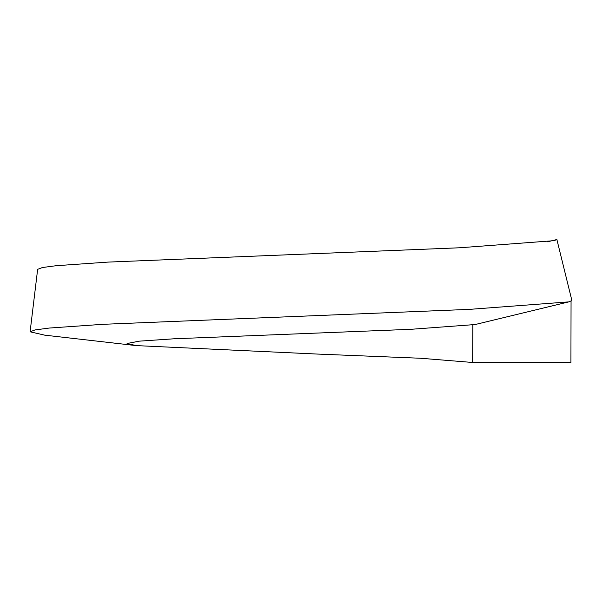 <?xml version="1.0" encoding="UTF-8"?>
<svg xmlns="http://www.w3.org/2000/svg" width="602" height="602" viewBox="0 0 602 602"><rect width="100%" height="100%" fill="white"/><g stroke="black" fill="none" stroke-linecap="round" stroke-linejoin="round"><path stroke-width="0.9" d="M547.459 241.823L556.88 239.521L571.9 300.571L568.785 301.88L475.121 324.538L410.985 329.302L173.955 338.791L139.34 341.153L127.06 343.516L136.082 345.593L316.9 354.044L420.715 358.265L472.66 362.479L472.796 324.99M568.785 301.88L469.56 309.36L102.859 324.32L49.168 328.06L35.021 329.934L30.1 331.8L44.721 335.156L136.082 345.593M571.057 301.166L570.922 362.464L472.66 362.479M556.88 239.521L553.99 240.68L459.755 247.768L108.067 262.096L56.129 265.708L42.418 267.521L37.64 269.335L30.1 331.8"/></g></svg>
